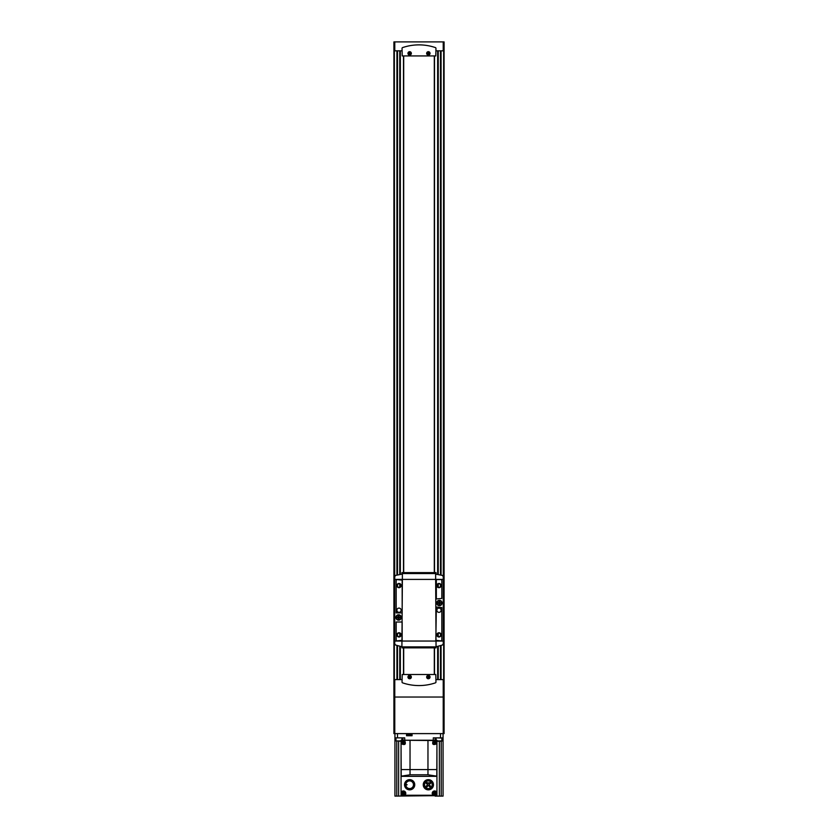 <?xml version="1.0" encoding="UTF-8"?>
<svg xmlns="http://www.w3.org/2000/svg" width="838" height="838" viewBox="0 0 838 838"><rect width="100%" height="100%" fill="white"/><g stroke="black" fill="none" stroke-linecap="round" stroke-linejoin="round"><path stroke-width="1.26" d="M409.646 54.753A1.383 1.383 0 0 0 410.84 52.689A1.383 1.383 0 0 0 408.452 52.689A1.383 1.383 0 0 0 409.646 54.753A1.33 1.33 0 0 0 410.809 52.71A1.33 1.33 0 0 0 408.494 52.71A1.33 1.33 0 0 0 409.646 54.711M428.354 54.753A1.383 1.383 0 0 0 429.548 52.689A1.383 1.383 0 0 0 427.16 52.689A1.383 1.383 0 0 0 428.354 54.753A1.33 1.33 0 0 0 429.506 52.71A1.33 1.33 0 0 0 427.191 52.71A1.33 1.33 0 0 0 428.354 54.711M409.646 675.679A1.383 1.383 0 0 1 410.84 677.753A1.383 1.383 0 0 1 408.452 677.753A1.383 1.383 0 0 1 409.646 675.679M428.354 675.679A1.383 1.383 0 0 1 429.548 677.753A1.383 1.383 0 0 1 427.16 677.753A1.383 1.383 0 0 1 428.354 675.679M402.041 50.825L393.912 50.825L393.912 41.9L394.771 41.9L394.771 50.825M402.041 679.608L393.912 679.608L393.912 697.038L394.771 697.038L393.912 697.038L393.912 733.606L394.771 733.606L394.771 679.608M393.912 50.406L393.912 680.037M444.088 50.406L444.088 680.037M403.487 55.926L403.487 572.605M403.487 647.858L403.487 674.506M394.771 733.606L444.088 733.606L444.088 679.608L435.959 679.608M443.229 733.606L443.229 697.038L444.088 697.038L394.771 697.038L443.229 697.038L443.229 679.608M434.513 55.926L434.513 572.605M434.513 647.858L434.513 674.506M434.304 55.926L434.304 572.605M434.304 647.858L434.304 674.506M403.696 55.926L403.696 572.605M403.696 647.858L403.696 674.506M394.771 41.9L444.088 41.9L444.088 50.825L435.959 50.825M402.041 682.059A0.848 0.848 0 0 0 402.617 682.865A51.013 51.013 0 0 0 435.383 682.865A0.848 0.848 0 0 0 435.959 682.059L435.791 674.506L402.209 674.506L402.041 682.059M409.646 675.365A1.697 1.697 0 0 1 411.123 677.911A1.697 1.697 0 0 1 408.179 677.911A1.697 1.697 0 0 1 409.646 675.365M428.354 675.365A1.697 1.697 0 0 1 429.821 677.911A1.697 1.697 0 0 1 426.877 677.911A1.697 1.697 0 0 1 428.354 675.365M402.041 48.384L402.209 55.926L435.791 55.926L435.959 48.384A0.848 0.848 0 0 0 435.383 47.577A51.013 51.013 0 0 0 402.617 47.577A0.848 0.848 0 0 0 402.041 48.384M409.646 55.078A1.697 1.697 0 0 0 411.123 52.532A1.697 1.697 0 0 0 408.179 52.532A1.697 1.697 0 0 0 409.646 55.078M428.354 55.078A1.697 1.697 0 0 0 429.821 52.532A1.697 1.697 0 0 0 426.877 52.532A1.697 1.697 0 0 0 428.354 55.078M428.354 675.721A1.33 1.33 0 0 1 429.506 677.733A1.33 1.33 0 0 1 427.191 677.733A1.33 1.33 0 0 1 428.354 675.721M427.506 677.554L429.203 677.554L429.203 676.57L428.354 676.077L427.506 677.554M409.646 675.721A1.33 1.33 0 0 1 410.809 677.733A1.33 1.33 0 0 1 408.494 677.733A1.33 1.33 0 0 1 409.646 675.721M408.797 677.554L410.494 677.554L410.494 676.57L409.646 676.077L408.797 677.554M428.354 54.365L429.203 53.873L428.354 52.396L427.506 52.888L428.354 54.365M409.646 54.365L410.494 53.873L409.646 52.396L408.797 52.888L409.646 54.365M398.909 617.135L398.909 616.098L398.27 616.098L398.27 617.135L397.233 617.135L397.233 617.774L398.27 617.774L398.27 618.821L398.909 618.821L398.909 617.774L399.956 617.774L399.956 617.135L398.909 617.135M398.595 615.113A2.336 2.336 0 0 1 400.616 618.622A2.336 2.336 0 0 1 396.573 618.622A2.336 2.336 0 0 1 398.595 615.113M439.73 602.679L439.73 601.642L439.091 601.642L439.091 602.679L438.044 602.679L438.044 603.318L439.091 603.318L439.091 604.366L439.73 604.366L439.73 603.318L440.767 603.318L440.767 602.679L439.73 602.679M439.405 600.668A2.336 2.336 0 0 1 441.427 604.167A2.336 2.336 0 0 1 437.384 604.167A2.336 2.336 0 0 1 439.405 600.668M436.095 646.768L442.391 645.04L443.271 643.825L443.271 576.628L442.391 575.413L435.624 574.114L436.053 647.858L401.947 647.858L401.947 646.779L395.609 645.04L394.729 643.825L394.729 576.628L395.609 575.413L402.376 574.061L402.376 579.404L394.729 579.404M439.405 600.322A2.682 2.682 0 0 1 441.731 604.345A2.682 2.682 0 0 1 437.09 604.345A2.682 2.682 0 0 1 439.405 600.322M401.905 646.768L402.376 579.404L443.271 579.404M398.595 614.778A2.682 2.682 0 0 1 400.91 618.8A2.682 2.682 0 0 1 396.269 618.8A2.682 2.682 0 0 1 398.595 614.778M436.053 573.559L401.947 573.559L401.947 572.605L436.053 572.605L436.053 573.684M436.347 607.037L435.833 640.326L440.725 640.84A1.11 1.11 0 0 0 441.825 639.729L441.825 607.55L436.347 607.037M438.986 632.763A2.126 2.126 0 0 1 440.819 635.948A2.126 2.126 0 0 1 437.143 635.948A2.126 2.126 0 0 1 438.986 632.763M438.986 608.105A2.126 2.126 0 0 1 440.819 611.29A2.126 2.126 0 0 1 437.143 611.29A2.126 2.126 0 0 1 438.986 608.105M396.175 580.724L396.175 612.903L402.167 612.903L402.167 580.126L397.275 579.613A1.11 1.11 0 0 0 396.175 580.724M399.014 583.447A2.126 2.126 0 0 1 400.857 586.631A2.126 2.126 0 0 1 397.181 586.631A2.126 2.126 0 0 1 399.014 583.447M399.014 608.105A2.126 2.126 0 0 1 400.857 611.29A2.126 2.126 0 0 1 397.181 611.29A2.126 2.126 0 0 1 399.014 608.105M436.347 579.613L436.347 598.961L441.825 598.447L441.825 580.724A1.11 1.11 0 0 0 440.725 579.613L436.347 579.613M438.986 583.447A2.126 2.126 0 0 1 440.819 586.631A2.126 2.126 0 0 1 437.143 586.631A2.126 2.126 0 0 1 438.986 583.447M396.175 622.005L396.175 639.729A1.11 1.11 0 0 0 397.275 640.84L402.167 640.326L402.167 622.005L396.175 622.005M399.014 632.763A2.126 2.126 0 0 1 400.857 635.948A2.126 2.126 0 0 1 397.181 635.948A2.126 2.126 0 0 1 399.014 632.763M438.986 633.13A1.76 1.76 0 0 1 440.505 635.77A1.76 1.76 0 0 1 437.457 635.77A1.76 1.76 0 0 1 438.986 633.13M438.986 583.814A1.76 1.76 0 0 1 440.505 586.453A1.76 1.76 0 0 1 437.457 586.453A1.76 1.76 0 0 1 438.986 583.814M399.014 633.13A1.76 1.76 0 0 1 400.543 635.77A1.76 1.76 0 0 1 397.495 635.77A1.76 1.76 0 0 1 399.014 633.13M399.014 583.814A1.76 1.76 0 0 1 400.543 586.453A1.76 1.76 0 0 1 397.495 586.453A1.76 1.76 0 0 1 399.014 583.814M443.658 50.825L443.271 625.536M394.342 50.825L394.729 625.536M436.944 741.253L441.678 741.253L442.014 738.058L436.263 737.859M436.944 740.918L442.014 740.918M401.056 740.918L395.986 740.918L401.056 741.253M396.185 737.859L401.737 737.859M401.056 769.567L401.056 795.671L436.944 795.671L436.944 740.237L401.056 740.237L401.056 769.567L436.944 769.567M433.424 795.482L433.183 795.252A2.378 2.378 0 0 1 432.995 791.585A2.378 2.378 0 0 1 436.629 792.078L436.944 791.994M401.056 776.334L436.944 776.334M401.056 791.994L401.371 792.078A2.378 2.378 0 0 1 405.005 791.585A2.378 2.378 0 0 1 404.817 795.252L404.744 795.671M404.649 740.258L433.351 740.551C431.821 744.291 432.911 745.38 436.629 743.83L436.629 743.83M436.944 743.914L436.797 776.166M401.203 776.166L401.056 743.914M404.649 740.551C406.189 744.28 405.089 745.38 401.371 743.83M401.496 776.114L410.033 774.783L427.967 774.783L436.504 776.114M409.646 788.579A3.834 3.834 0 0 1 406.325 782.828A3.834 3.834 0 0 1 412.966 782.828A3.834 3.834 0 0 1 409.646 788.579M394.939 733.606L394.939 796.1L435.111 795.671M435.111 796.1L443.061 796.1L443.061 733.606M433.288 740.237L433.288 737.859L443.061 737.859M394.939 737.859L397.484 737.859L397.484 733.606M404.712 740.237L404.712 737.859L397.484 737.859M406.545 733.606L406.545 735.733L412.066 735.733L412.066 733.606M402.889 740.237L402.889 737.859M435.111 740.237L435.111 737.859M410.672 734.025L407.949 734.025M410.411 734.025L409.688 734.025M410.798 734.025L411.647 735.733M409.646 788.673A3.918 3.918 0 0 1 406.252 782.786A3.918 3.918 0 0 1 413.04 782.786A3.918 3.918 0 0 1 409.646 788.673M409.646 789.302A4.546 4.546 0 0 1 405.707 782.472A4.546 4.546 0 0 1 413.584 782.472A4.546 4.546 0 0 1 409.646 789.302M409.646 789.846A5.101 5.101 0 0 1 405.225 782.2A5.101 5.101 0 0 1 414.066 782.2A5.101 5.101 0 0 1 409.646 789.846M428.354 788.579A3.834 3.834 0 0 1 425.034 782.828A3.834 3.834 0 0 1 431.675 782.828A3.834 3.834 0 0 1 428.354 788.579M428.354 788.673A3.918 3.918 0 0 1 424.96 782.786A3.918 3.918 0 0 1 431.748 782.786A3.918 3.918 0 0 1 428.354 788.673M428.354 789.302A4.546 4.546 0 0 1 424.416 782.472A4.546 4.546 0 0 1 432.293 782.472A4.546 4.546 0 0 1 428.354 789.302M428.354 789.846A5.101 5.101 0 0 1 423.934 782.2A5.101 5.101 0 0 1 432.775 782.2A5.101 5.101 0 0 1 428.354 789.846M428.585 783.069L428.061 782.713L427.328 784.567L428.176 785.772L429.37 784.934L428.585 783.069M405.843 785.258L407.142 784.745L405.843 784.242M429.884 786.924A0.639 0.639 0 0 0 430.439 785.96A0.639 0.639 0 0 0 429.339 785.96A0.639 0.639 0 0 0 429.884 786.924M426.825 786.924A0.639 0.639 0 0 0 427.37 785.96A0.639 0.639 0 0 0 426.27 785.96A0.639 0.639 0 0 0 426.825 786.924M426.825 783.855A0.639 0.639 0 0 0 427.37 782.902A0.639 0.639 0 0 0 426.27 782.902A0.639 0.639 0 0 0 426.825 783.855M429.884 783.855A0.639 0.639 0 0 0 430.439 782.902A0.639 0.639 0 0 0 429.339 782.902A0.639 0.639 0 0 0 429.884 783.855M433.183 795.252L404.817 795.252A2.378 2.378 0 0 1 404.649 795.356L404.576 795.482M403.392 743.599A1.016 1.016 0 0 1 402.512 742.059A1.016 1.016 0 0 1 404.283 742.059A1.016 1.016 0 0 1 403.392 743.599M403.141 741.745L404.251 742.384L403.654 743.411L402.544 742.772L403.141 741.745M403.392 744.448A1.875 1.875 0 0 1 401.779 741.64A1.875 1.875 0 0 1 405.016 741.64A1.875 1.875 0 0 1 403.392 744.448M403.392 794.361A1.016 1.016 0 0 1 402.512 792.821A1.016 1.016 0 0 1 404.283 792.821A1.016 1.016 0 0 1 403.392 794.361M403.141 792.507L404.251 793.146L403.654 794.173L402.544 793.534L403.141 792.507M403.392 795.21A1.875 1.875 0 0 1 401.779 792.402A1.875 1.875 0 0 1 405.016 792.402A1.875 1.875 0 0 1 403.392 795.21M434.608 743.599A1.016 1.016 0 0 1 433.717 742.059A1.016 1.016 0 0 1 435.488 742.059A1.016 1.016 0 0 1 434.608 743.599M434.346 741.745L435.456 742.384L434.859 743.411L433.749 742.772L434.346 741.745M434.608 744.448A1.875 1.875 0 0 1 432.984 741.64A1.875 1.875 0 0 1 436.221 741.64A1.875 1.875 0 0 1 434.608 744.448M434.608 794.361A1.016 1.016 0 0 1 433.717 792.821A1.016 1.016 0 0 1 435.488 792.821A1.016 1.016 0 0 1 434.608 794.361M434.346 792.507L435.456 793.146L434.859 794.173L433.749 793.534L434.346 792.507M434.608 795.21A1.875 1.875 0 0 1 432.984 792.402A1.875 1.875 0 0 1 436.221 792.402A1.875 1.875 0 0 1 434.608 795.21M443.658 625.536L443.658 679.608M441.071 50.825L441.071 575.004M441.071 645.449L441.071 679.608M396.929 50.825L396.929 575.004M396.929 645.449L396.929 679.608M394.342 625.536L394.342 679.608M400.344 50.825L400.344 574.061M400.344 584.421L400.344 586.726M400.344 633.738L400.344 636.042M400.344 646.391L400.344 679.608M437.656 50.825L437.656 574.061M437.656 584.421L437.656 586.726M437.656 633.738L437.656 636.042M437.656 646.391L437.656 679.608M440.914 50.825L440.914 574.952L440.903 50.825M440.914 645.501L440.914 679.608L440.903 645.501M440.495 50.825L440.495 574.837M440.495 584.673L440.495 586.474M440.495 633.989L440.495 635.791M440.495 645.627L440.495 679.608M438.243 50.825L438.243 574.208M438.243 583.981L438.243 587.166M438.243 633.298L438.243 636.482M438.243 646.245L438.243 679.608M437.824 50.825L437.824 574.103L437.824 50.825M437.824 646.349L437.824 679.608L437.824 646.349M400.176 50.825L400.176 574.103L400.176 50.825M400.176 646.349L400.176 679.608L400.176 646.349M399.757 50.825L399.757 574.208M399.757 583.981L399.757 587.166M399.757 633.298L399.757 636.482M399.757 646.245L399.757 679.608M397.505 50.825L397.505 574.837M397.505 584.673L397.505 586.474M397.505 633.989L397.505 635.791M397.505 645.627L397.505 679.608M397.086 50.825L397.086 574.952L397.097 50.825M397.086 645.501L397.086 679.608L397.097 645.501M443.229 41.9L443.229 50.825M443.271 641.049L394.729 641.049M436.053 646.905L401.947 646.905M427.967 740.666L427.967 774.783M410.033 740.666L410.033 774.783M440.516 737.859L440.516 733.606M396.762 796.1L396.762 741.253M398.637 796.1L398.637 741.253M441.238 796.1L441.238 741.253M439.363 796.1L439.363 741.253M411.647 734.884L406.964 734.884L407.823 734.025M403.392 743.945A1.372 1.372 0 0 1 402.209 741.892A1.372 1.372 0 0 1 404.586 741.892A1.372 1.372 0 0 1 403.392 743.945M403.392 794.707A1.372 1.372 0 0 1 402.209 792.654A1.372 1.372 0 0 1 404.586 792.654A1.372 1.372 0 0 1 403.392 794.707M434.608 743.945A1.372 1.372 0 0 1 433.414 741.892A1.372 1.372 0 0 1 435.791 741.892A1.372 1.372 0 0 1 434.608 743.945M434.608 794.707A1.372 1.372 0 0 1 433.414 792.654A1.372 1.372 0 0 1 435.791 792.654A1.372 1.372 0 0 1 434.608 794.707M436.064 740.237L436.064 738.058M401.936 740.237L401.936 738.058M395.986 740.918L395.986 738.058M406.964 734.884L406.964 735.733"/></g></svg>
